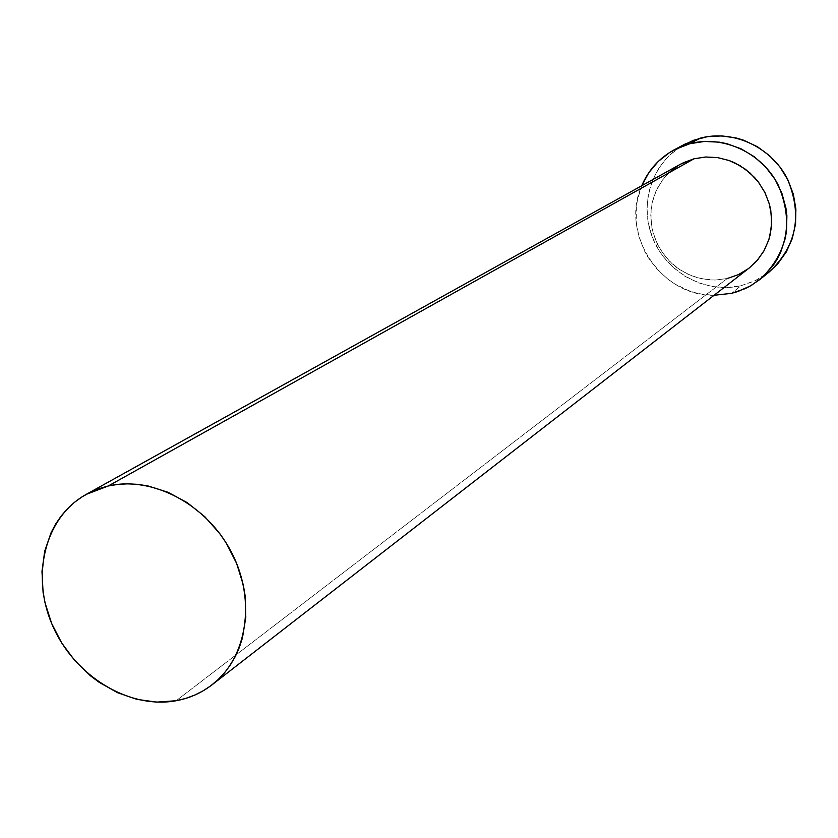 <?xml version="1.0" encoding="UTF-8"?>
<svg xmlns="http://www.w3.org/2000/svg" width="838" height="838" viewBox="0 0 838 838"><rect width="100%" height="100%" fill="white"/><g stroke="black" fill="none" stroke-linecap="round" stroke-linejoin="round"><path stroke-width="0.63" stroke-dasharray="4.19 3.14" d="M680.561 164.164L670.505 171.266L662.198 180.38L655.997 191.074L652.132 202.922L650.77 215.397L651.933 227.988L655.588 240.181L661.57 251.452L669.625 261.341L679.429 269.448L690.575 275.43L702.6 279.012L715.013 280.06L727.279 278.509L176.169 700.736L727.279 278.509L738.781 274.455L749.151 268.055M684.95 144.115C652.666 161.116 638.525 203.1 652.572 237.793C666.304 272.612 705.669 294.138 741.085 285.685L731.406 293.363L741.085 285.685L755.97 280.374L769.305 271.9M714.07 295.28C661.151 296.61 619.732 233.865 641.751 185.722L637.488 199.612L636.356 206.955L636.231 221.861L638.933 236.62L644.359 250.688L648.025 257.287L657.118 269.344L668.242 279.483L674.454 283.726L687.862 290.325L694.943 292.619L702.181 294.211L714.07 295.28M727.279 278.509L715.652 280.049L709.755 279.934L698.064 277.975L686.898 273.764L676.654 267.479L672.003 263.624L663.853 254.679L657.495 244.382L653.148 233.1L650.99 221.263L651.116 209.311L652.027 203.435L653.504 197.695L658.092 186.843L664.712 177.185L668.714 172.921M677.911 165.725L683.022 162.865M749.12 268.087L748.344 268.673M680.341 146.797L669.007 155.7L659.716 166.72L652.792 179.437L648.486 193.337L646.936 207.908L648.203 222.604L652.215 236.882L658.825 250.195L663.036 256.344L673.05 267.332L684.887 276.247L698.106 282.731L712.237 286.554L726.745 287.56L741.085 285.685L754.713 280.981L769.242 271.952"/><path stroke-width="1.26" d="M212.004 684.835L749.151 268.055L757.573 260.021L764.246 250.373L768.896 239.49L771.337 227.779L771.463 215.701L769.253 203.718L764.801 192.3L758.275 181.888L749.916 172.9L740.069 165.683L729.123 160.519L717.496 157.586L705.648 157.01L694.032 158.78L108.291 485.977C152.61 475.691 206.797 504.371 231.435 552.19C256.376 599.872 247.336 657.799 212.004 684.835C201.424 692.974 189.482 698.274 176.169 700.736C128.958 709.472 74.509 676.004 52.71 625.892C30.514 575.926 44.77 517.266 86.251 494.357L108.291 485.977L694.032 158.78L705.722 156.999L717.642 157.607L729.332 160.592L734.947 162.939L745.432 169.255L754.588 177.499L758.547 182.255L765.042 192.771L769.42 204.304L770.761 210.296L771.683 222.468L770.237 234.472L768.645 240.265L763.816 251.138L756.955 260.733L749.12 268.087M759.993 279.41L769.305 271.9C796.687 246.121 802.678 215.031 787.27 178.641C771.033 146.87 733.03 129.408 700.212 138.165L689.842 143.707C723.089 134.845 761.637 152.589 778.125 184.831C793.775 221.777 787.73 253.296 759.993 279.41L750.534 285.863L738.016 291.477L731.406 293.363L714.07 295.28L731.406 293.363L745.212 288.607L751.676 285.192L763.408 276.477L773.16 265.478L777.172 259.256L780.545 252.636L785.248 238.421L786.536 230.974L786.892 215.754L785.95 208.138L781.885 193.274L775.045 179.384L765.702 167.034L754.221 156.706L741.075 148.808L726.787 143.654L719.392 142.167L704.465 141.444L689.842 143.707L700.212 138.165L684.95 144.115L674.443 149.698M641.751 185.722C648.507 169.925 659.38 157.921 674.38 149.73L689.842 143.707L682.823 145.927L669.709 152.432L658.239 161.462L648.832 172.628L641.751 185.722M668.714 172.921L677.911 165.725M683.022 162.865L694.032 158.78L680.561 164.164L86.345 494.305M748.344 268.673L738.32 274.675L727.279 278.509M769.242 271.952L777.758 263.823L786.264 252.008L792.277 238.6L795.534 224.113L795.89 209.112L793.335 194.196L787.94 179.961L779.927 166.961L769.609 155.742L757.416 146.723L743.819 140.271L736.665 138.092L722 135.913L707.356 136.688L693.288 140.365L680.341 146.797M108.291 485.977L99.041 488.627L90.253 492.273L81.988 496.892L74.341 502.433L67.375 508.823L61.164 516.009L55.737 523.918L51.17 532.465L44.707 551.153L41.984 571.359L43.073 592.319L45.032 602.847L51.684 623.503L61.74 643.008L74.833 660.658L90.504 675.826L99.125 682.289L117.561 692.691L137.034 699.395L156.811 702.118L176.169 700.736L185.449 698.494L194.364 695.247L202.806 691.015L210.694 685.83L217.964 679.733L224.521 672.788L230.303 665.058L235.258 656.604L239.322 647.523L242.465 637.875L245.806 617.323L245.136 595.766L243.282 584.872L236.62 563.408L226.27 543.118L219.828 533.67L204.744 516.637L187.251 502.664L168.071 492.304L147.98 485.956L137.841 484.354L127.785 483.83L117.907 484.374L108.291 485.977"/></g></svg>
